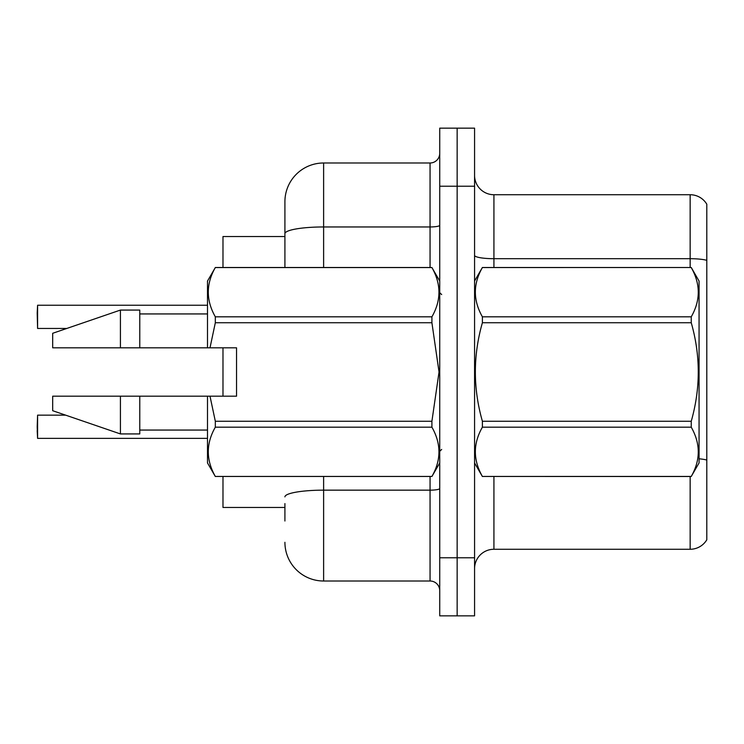 <?xml version="1.0" encoding="UTF-8"?>
<svg xmlns="http://www.w3.org/2000/svg" width="744" height="744" viewBox="0 0 744 744"><rect width="100%" height="100%" fill="white"/><g stroke="black" fill="none" stroke-linecap="round" stroke-linejoin="round"><path stroke-width="1.12" d="M284.915 233.681L284.915 201.698A38.707 38.707 0 0 1 323.621 162.992L323.621 226.957A38.707 6.724 180 0 0 284.915 233.681L284.915 267.496L284.915 222.986L284.915 236.536L222.986 236.536L222.986 267.496M222.986 396.189L222.986 347.811M284.915 507.464L222.986 507.464L222.986 476.504M474.57 568.621A19.353 19.353 0 0 1 493.923 549.267L690.153 549.267L690.153 476.504M457.151 557.786L457.151 615.846L474.57 615.846L474.57 557.786L457.151 557.786L457.151 615.846L439.732 615.846L439.732 557.786L457.151 557.786L457.151 186.214L457.151 557.786M439.732 557.786L439.732 128.154L457.151 128.154L457.151 186.214L457.151 128.154L474.57 128.154L474.57 557.786M706.8 204.209A19.353 19.353 0 0 0 690.153 194.733A19.353 19.353 0 0 1 706.8 204.209L706.8 539.791A19.353 19.353 0 0 1 690.153 549.267M706.8 260.344L706.8 261.386L706.8 260.344A19.353 3.357 180 0 0 690.153 258.698L690.153 194.733L493.923 194.733A19.353 19.353 0 0 1 474.57 175.379A19.353 19.353 0 0 0 493.923 194.733L493.923 267.496M284.915 521.014L284.915 503.595M323.621 476.504L323.621 581.008L430.06 581.008L430.06 476.504M323.621 162.992L430.06 162.992A9.672 9.672 0 0 0 439.732 153.32M284.915 201.698L284.915 222.986M439.732 590.68A9.672 9.672 0 0 0 430.06 581.008M323.621 581.008A38.707 38.707 0 0 1 284.915 542.302M37.2 312.982L37.591 305.245L207.502 305.245L37.591 305.245L37.591 328.457L37.2 312.982M37.2 426.768L37.591 415.152L37.591 438.365L37.2 426.768M37.2 430.637L37.591 438.365L207.502 438.365M474.57 281.046L482.391 267.496L691.241 267.496L699.062 281.046L699.062 462.954L691.241 476.448C700.606 460.099 700.606 443.675 691.241 427.186L482.391 427.186C473.017 443.545 473.017 459.959 482.391 476.448L691.241 476.504M691.241 267.496L482.391 267.552C473.017 283.901 473.017 300.325 482.391 316.814L482.391 322.738C473.017 355.502 473.017 388.34 482.391 421.262L482.391 427.186M482.391 316.814L691.241 316.814C700.606 300.455 700.606 284.041 691.241 267.552M691.241 316.814L691.241 322.738L482.391 322.738M482.391 421.262L691.241 421.262C700.606 388.34 700.606 355.502 691.241 322.738M691.241 421.262L691.241 427.186M474.57 462.954L482.391 476.504M482.391 476.448L691.241 476.448M210.003 347.811L236.536 347.811L236.536 396.189L210.003 396.189L215.323 421.262L431.911 421.262L439.034 372L431.911 322.738L215.323 322.738L210.003 347.811L207.502 347.811L207.502 281.046L215.323 267.552C205.958 283.901 205.958 300.325 215.323 316.814L431.911 316.814C441.285 300.455 441.285 284.041 431.911 267.552L215.323 267.552M431.911 421.262L431.911 427.186L215.323 427.186C205.958 443.545 205.958 459.959 215.323 476.448L431.911 476.448C441.285 460.099 441.285 443.675 431.911 427.186M210.003 396.189L207.502 396.189L207.502 462.954L215.323 476.504M215.323 421.262L215.323 427.186M207.502 396.189L139.77 396.189L139.77 433.929L120.416 433.929L120.416 396.189L52.684 396.189L52.684 410.707L120.416 433.929M139.77 396.189L120.416 396.189M52.684 396.189L78.278 396.189M439.732 281.046L431.911 267.552M431.911 316.814L431.911 322.738M215.323 476.448L431.911 476.448M215.323 316.814L215.323 322.738M120.416 310.071L120.416 347.811L52.684 347.811L52.684 333.293L120.416 310.071L139.77 310.071L139.77 347.811L207.502 347.811M120.416 347.811L139.77 347.811M493.923 476.504L493.923 549.267M690.153 267.496L690.153 258.698L493.923 258.698A19.353 3.357 0 0 1 474.57 255.341M706.8 460.062A19.353 3.357 180 0 0 699.062 458.797M474.57 186.214L439.732 186.214M439.732 488.473A9.672 1.683 0 0 1 430.06 490.156L323.621 490.156A38.707 6.724 180 0 0 284.915 496.88M323.621 267.496L323.621 226.957L430.06 226.957L430.06 162.992M430.06 267.496L430.06 226.957A9.672 1.683 0 0 0 439.732 225.283M37.591 415.152L65.667 415.152M37.591 328.457L66.793 328.457M441.666 294.587L439.732 292.652M439.732 462.954L431.911 476.504M139.77 430.06L207.502 430.06M215.323 267.496L431.911 267.496M139.77 313.94L207.502 313.94M441.666 449.413L439.732 451.348"/></g></svg>
